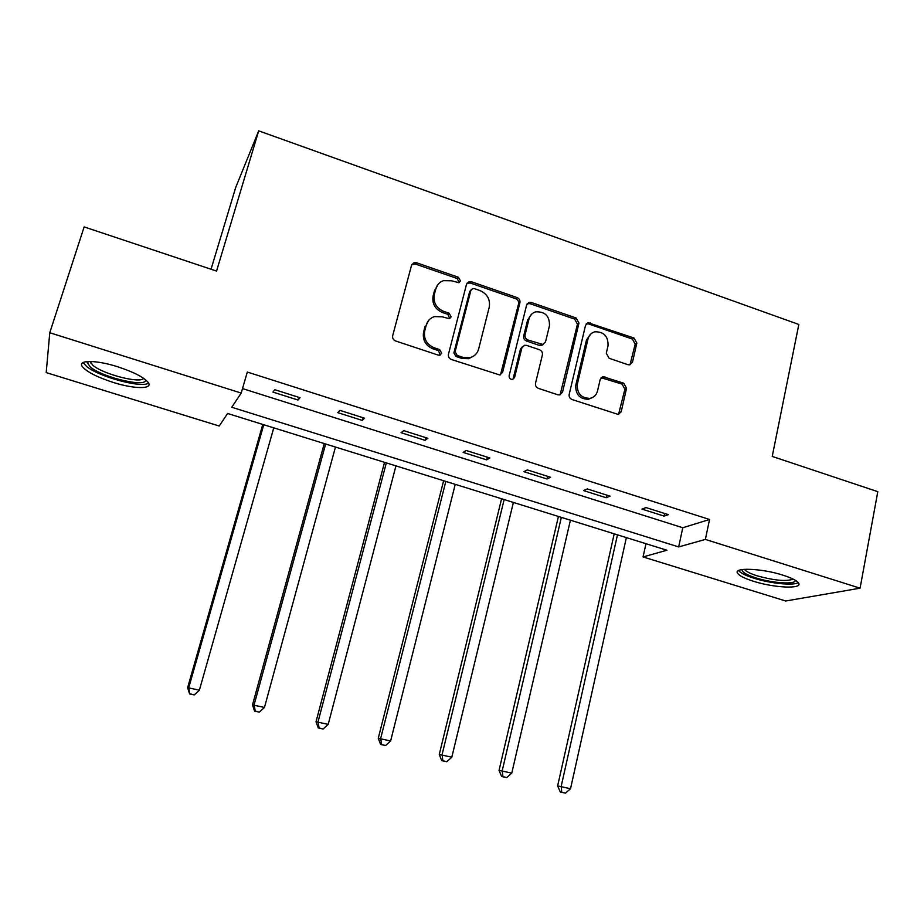<?xml version="1.0" encoding="UTF-8"?>
<svg xmlns="http://www.w3.org/2000/svg" width="924" height="924" viewBox="0 0 924 924"><rect width="100%" height="100%" fill="white"/><g stroke="black" fill="none" stroke-linecap="round" stroke-linejoin="round"><path stroke-width="1.39" d="M460.475 280.908L458.431 277.269L416.574 262.774L413.871 262.762L411.561 265.269L392.677 335.689C392.273 338.161 393.266 339.928 395.645 340.991L438.207 355.105L439.789 355.186L441.707 353.28L439.639 349.595L434.176 347.771C426.645 344.433 423.492 338.819 424.717 330.931L426.276 325.052C427.535 320.767 430.272 317.948 434.476 316.597L442.25 316.828L449.353 318.722L451.143 316.874L449.099 313.213L443.67 311.376C436.197 308.004 433.067 302.425 434.28 294.629L435.805 288.819C436.994 284.754 439.558 282.028 443.497 280.642L451.64 280.792L458.789 282.686L460.475 280.908M459.113 282.559L457.218 278.505L415.465 264.068L411.838 264.553M440.228 355.024L438.461 350.658L433.01 348.845L434.176 347.771M449.734 318.572L447.897 314.368L442.492 312.531L443.67 311.376M753.464 581.265C744.629 578.47 739.339 575.791 737.595 573.25C732.951 567.232 761.722 568.272 782.986 575.178C791.753 577.997 796.962 580.642 798.602 583.125C802.91 589.281 773.977 587.907 753.464 581.265M113.236 382.432C97.02 377.154 86.694 371.852 82.271 366.505C77.246 359.84 96.015 359.806 117.671 366.759C133.968 372.141 144.179 377.419 148.29 382.594C153.13 389.362 134.234 389.108 113.236 382.432M627.927 364.691L629.81 364.83L632.49 362.162L636.844 343.058L634.014 338.022L588.08 322.73L585.539 325.34L569.184 394.398C568.861 396.823 569.819 398.533 572.072 399.538L618.329 414.472L621.217 411.7L626.553 388.265L623.7 383.183L602.956 376.68L600.207 379.394L597.505 391.025C596.396 395.068 593.866 397.516 589.905 398.383C581.104 398.128 576.899 393.416 577.315 384.269L588.034 338.831C589.038 335.112 591.337 332.767 594.929 331.797C603.938 331.681 608.304 336.324 608.038 345.703L606.294 353.211L609.147 358.293L627.927 364.691M49.769 332.732L84.153 226.911L216.562 271.079L258.697 130.85L798.833 324.474L772.221 456.433L877.8 491.66L860.082 588.184L785.7 601.004L643.058 556.941L666.909 550.23L227.604 413.478L219.231 426.033L46.2 372.591L49.769 332.732L241.21 393.081L231.751 407.253L678.678 546.927L705.37 539.42L860.082 588.184M242.515 388.588L682.778 527.743L709.551 519.484L247.32 372.049L241.21 393.081M709.551 519.484L705.37 539.42M519.923 302.691C520.27 300.288 519.311 298.579 517.036 297.54L471.413 281.762L468.93 281.704L466.528 284.245L448.452 354.238C448.082 356.699 449.064 358.454 451.397 359.494L499.826 375.005L502.633 372.257L519.923 302.691L518.56 303.857C518.907 301.467 517.948 299.757 515.684 298.718L470.177 282.987L466.943 283.264M531.392 302.506L576.114 317.983L578.967 323.077L562.52 392.18L559.667 394.941L557.773 394.791L538.415 388.369C536.139 387.364 535.181 385.631 535.516 383.194L542.388 354.897C542.723 352.483 541.764 350.762 539.5 349.746L526.645 345.391L524.52 345.276L521.852 347.955L514.576 377.5L512.601 379.418C510.175 379.418 509.032 378.17 509.136 375.687L526.634 305.001L529.117 302.414L531.392 302.506L529.995 303.673L574.613 319.092L576.114 317.983M258.697 130.85L235.701 187.491L211.053 269.242M272.961 392.099L298.013 400.046L300 397.713L274.786 389.697L272.961 392.099M337.676 412.612L362.208 420.397L364.622 418.226L339.928 410.383L337.676 412.612M401.051 432.709L425.075 440.332L427.893 438.311L403.719 430.642L401.051 432.709M463.12 452.39L486.659 459.852L489.87 457.992L466.181 450.473L463.12 452.39M523.931 471.667L546.996 478.978L550.577 477.269L527.373 469.9L523.931 471.667M583.529 490.563L606.132 497.724L610.059 496.153L587.329 488.935L583.529 490.563M641.926 509.078L664.09 516.1L668.364 514.668L646.072 507.588L641.926 509.078M645.957 543.705L643.058 556.941M682.778 527.743L678.678 546.927M298.013 400.046L298.775 397.32M362.208 420.397L362.936 417.694M425.075 440.332L425.768 437.641M486.659 459.852L487.318 457.184M546.996 478.978L547.632 476.334M606.132 497.724L606.721 495.102M664.09 516.1L664.656 513.49M438.057 284.349L435.805 288.819M442.492 312.531C435.031 309.182 431.912 303.615 433.125 295.83L434.65 290.032M428.84 320.178L426.276 325.052M433.01 348.845C425.502 345.507 422.36 339.917 423.585 332.051L425.132 326.172M500.508 374.786L518.56 303.857M474.324 288.611L472.603 288.565L470.905 290.367L455.105 351.755L457.161 355.428L462.889 357.334L469.9 357.692C474.416 356.445 477.327 353.557 478.644 349.006L489.258 307.138C490.401 299.422 487.306 293.901 479.96 290.563L474.324 288.611M471.078 289.882L469.658 291.568L470.905 290.367M474.024 355.832L468.641 358.72L461.654 358.373L455.948 356.468L453.892 352.806L469.658 291.568M560.106 394.825L577.454 324.174L574.613 319.092M522.545 346.523L520.478 349.006L513.201 378.47L514.576 377.5M512.797 379.371L513.201 378.47M549.457 325.802C549.722 316.147 545.172 311.48 535.781 311.827C532.293 312.878 530.041 315.2 529.036 318.803L525.086 334.834C524.74 337.248 525.71 338.969 527.974 339.997L542.919 344.467L545.564 341.799L549.457 325.802M531.623 314.195L527.65 319.923L529.036 318.803M543.416 344.317L541.487 345.518L539.385 345.403L526.588 341.06C524.324 340.044 523.354 338.323 523.7 335.92L527.65 319.923M529.995 303.673L527.177 303.777M591.06 333.749L586.497 339.893L588.034 338.831M592.192 397.667L588.357 399.284C579.567 399.029 575.386 394.34 575.791 385.204L586.497 339.893M618.537 414.426L624.913 389.189L622.071 384.118L601.097 377.697M629.995 364.795L635.192 344.098L632.374 339.062L588.646 323.943L586.209 323.931M262.774 424.428L187.63 687.675L199.388 690.159L273.758 427.847M263.756 424.728L188.831 687.352L189.582 693.912L194.283 694.917L190.067 693.797M199.388 690.159L194.283 694.917M189.582 693.912L187.63 687.675M145.438 379.649C147.875 388.034 103.003 377.766 90.413 367.082L87.191 362.578L87.688 361.503M89.998 361.446L92.966 365.396C103.488 374.359 140.725 383.841 143.601 378.297M83.079 362.52L86.59 366.435C99.099 376.923 142.03 388.427 148.568 383.067M795.31 580.284C796.061 584.777 772.522 583.252 755.971 577.904C746.707 574.924 742.053 572.233 742.018 569.831L742.099 569.554M744.536 569.311L744.582 569.403C745.968 571.459 750.196 573.608 757.264 575.86C774.531 580.572 786.486 581.658 793.127 579.094M738.565 570.558C740.54 573.042 745.726 575.617 754.146 578.285C770.454 583.506 793.658 585.851 798.244 582.605M324.255 443.566L252.495 704.896L264.472 707.438L335.458 447.054M325.664 444.005L254.135 704.689L255.232 711.041L254.574 711.11L259.367 712.138L255.232 711.041M264.472 707.438L259.367 712.138M254.574 711.11L252.495 704.896M384.534 462.323L316.02 721.76L328.205 724.37L395.946 465.881M386.336 462.889L318.075 721.679L319.069 727.939L318.237 727.95L323.111 729.013L319.069 727.939M328.205 724.37L323.111 729.013M318.237 727.95L316.02 721.76M443.624 480.723L378.262 738.288L390.633 740.956L455.243 484.338M445.818 481.404L380.711 738.322L381.589 744.49L380.607 744.455L385.551 745.541L381.589 744.49M390.633 740.956L385.551 745.541M380.607 744.455L378.262 738.288M501.582 498.764L439.258 754.492L451.813 757.206L513.386 502.437M504.146 499.561L442.088 754.619L442.85 760.706L441.718 760.625L446.742 761.734L442.85 760.706M451.813 757.206L446.742 761.734M441.718 760.625L439.258 754.492M558.431 516.458L499.041 770.362L511.769 773.134L570.42 520.189M561.353 517.371L502.24 770.604L502.887 776.587L501.605 776.483L506.699 777.604L502.887 776.587M511.769 773.134L506.699 777.604M501.605 776.483L499.041 770.362M614.206 533.829L557.634 785.92L570.524 788.738L626.368 537.606M617.475 534.846L561.191 786.266L561.746 792.168L560.314 792.018L565.476 793.15L561.746 792.168M570.524 788.738L565.476 793.15M560.314 792.018L557.634 785.92M457.218 278.505L458.431 277.269M438.461 350.658L439.639 349.595M447.897 314.368L449.099 313.213M433.125 295.83L434.28 294.629M423.585 332.051L424.717 330.931M415.465 264.068L416.574 262.774M501.293 373.25L502.633 372.257M470.177 282.987L471.413 281.762M515.684 298.718L517.036 297.54M453.892 352.806L455.105 351.755M455.948 356.468L457.161 355.428M461.654 358.373L462.889 357.334M577.454 324.174L578.967 323.077M561.03 393.104L562.52 392.18M520.478 349.006L521.852 347.955M523.7 335.92L525.086 334.834M526.588 341.06L527.974 339.997M539.385 345.403L540.817 344.352M575.791 385.204L577.315 384.269M603.268 377.777L604.85 376.819M622.071 384.118L623.7 383.183M624.913 389.189L626.553 388.265M619.588 412.566L621.217 411.7M588.646 323.943L590.182 322.846M632.374 339.062L634.014 338.022M635.192 344.098L636.844 343.058M630.849 363.155L632.49 362.162M412.774 264.056L413.871 262.762M467.694 282.929L468.93 281.704M468.641 358.72L469.9 357.692M541.487 345.518L542.919 344.467M527.72 303.58L529.117 302.414M588.357 399.284L589.905 398.383M601.385 377.639L602.956 376.68M586.544 323.827L588.08 322.73M91.002 361.469L90.54 362.901M89.513 361.446L87.191 362.578"/></g></svg>
